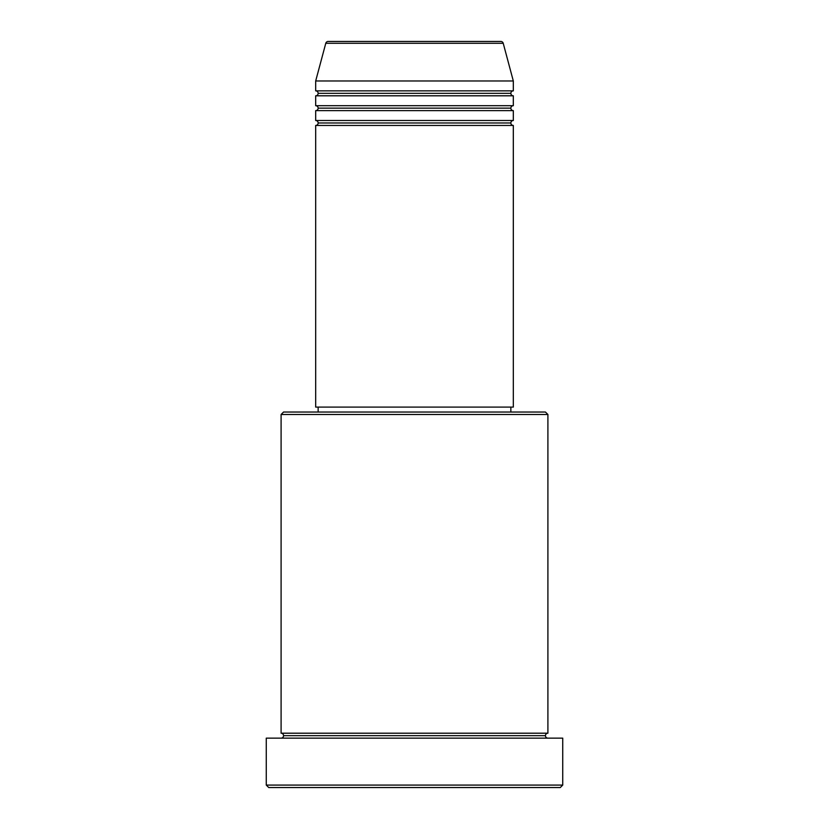 <?xml version="1.0" encoding="UTF-8"?>
<svg xmlns="http://www.w3.org/2000/svg" width="829" height="829" viewBox="0 0 829 829"><rect width="100%" height="100%" fill="white"/><g stroke="black" fill="none" stroke-linecap="round" stroke-linejoin="round"><path stroke-width="0.62" stroke-dasharray="4.14 3.11" d="M315.683 125.448L513.317 125.448L315.683 125.448M510.851 122.982L318.149 122.982L510.851 122.982M513.317 120.506L315.683 120.506L513.317 120.506M315.683 110.62L513.317 110.62L315.683 110.62M510.851 108.153L318.149 108.153L510.851 108.153M513.317 105.687L315.683 105.687L513.317 105.687M315.683 95.801L513.317 95.801L315.683 95.801M510.851 93.335L318.149 93.335L510.851 93.335M513.317 90.858L315.683 90.858L513.317 90.858M281.093 738.142L562.736 738.142L281.093 738.142M545.441 735.665L283.559 735.665L545.441 735.665M547.907 733.199L281.093 733.199L547.907 733.199M318.149 412.034L545.441 412.034L318.149 412.034M510.851 407.091L318.149 407.091L510.851 407.091M315.683 80.983L513.317 80.983L315.683 80.983M325.776 43.284L503.224 43.284L325.776 43.284M328.17 41.45L500.83 41.45L328.17 41.45M268.741 787.55L560.259 787.55L268.741 787.55M562.736 785.084L266.264 785.084L562.736 785.084M281.093 414.5L547.907 414.5L281.093 414.5M315.683 407.091L513.317 407.091L315.683 407.091M318.149 407.091L510.384 407.091L318.149 407.091"/><path stroke-width="1.24" d="M500.83 41.45L328.17 41.45A2.466 2.466 0 0 0 325.776 43.284L503.224 43.284A2.466 2.466 0 0 0 500.83 41.45L328.17 41.45A2.466 2.466 0 0 0 325.776 43.284L315.683 80.983L513.317 80.983L503.224 43.284L325.776 43.284L315.683 80.983L315.683 90.858A2.466 2.466 0 0 1 318.149 93.335A2.466 2.466 0 0 1 315.683 95.801L315.683 105.687A2.466 2.466 0 0 1 318.149 108.153A2.466 2.466 0 0 1 315.683 110.62L315.683 120.506A2.466 2.466 0 0 1 318.149 122.982A2.466 2.466 0 0 1 315.683 125.448L315.683 407.091L513.317 407.091L513.317 125.448A2.466 2.466 0 0 1 510.851 122.982A2.466 2.466 0 0 1 513.306 120.506L513.317 110.62A2.466 2.466 0 0 1 510.851 108.153A2.466 2.466 0 0 1 513.306 105.687L513.317 95.801A2.466 2.466 0 0 1 510.851 93.335A2.466 2.466 0 0 1 513.306 90.858L513.317 80.983L315.683 80.983L315.683 90.858L513.317 90.858A2.466 2.466 0 0 0 510.851 93.335L318.149 93.335A2.466 2.466 0 0 0 315.683 90.858L513.317 90.858L513.317 80.983L503.224 43.284A2.466 2.466 0 0 0 500.83 41.45M547.907 414.5L545.441 412.034L283.559 412.034L281.093 414.5L547.907 414.5L281.093 414.5L281.093 733.199A2.466 2.466 0 0 1 283.559 735.665A2.466 2.466 0 0 1 281.093 738.142A2.466 2.466 0 0 0 283.559 735.665A2.466 2.466 0 0 0 281.093 733.199L547.907 733.199L547.907 414.5L547.907 733.199A2.466 2.466 0 0 0 545.441 735.665A2.466 2.466 0 0 1 547.907 733.199L281.093 733.199L281.093 414.5L283.559 412.034L545.441 412.034L547.907 414.5M266.264 785.084L268.741 787.55L560.259 787.55L562.736 785.084L266.264 785.084L562.736 785.084L562.736 738.142L266.264 738.142L266.264 785.084L266.264 738.142L562.736 738.142L562.736 785.084L560.259 787.55L268.741 787.55L266.264 785.084M547.907 738.142A2.466 2.466 0 0 1 545.441 735.665L283.559 735.665L545.441 735.665A2.466 2.466 0 0 0 547.907 738.142M315.683 120.506L513.317 120.506A2.466 2.466 0 0 0 510.851 122.982L318.149 122.982A2.466 2.466 0 0 0 315.683 120.506L315.683 110.62A2.466 2.466 0 0 0 318.149 108.153A2.466 2.466 0 0 0 315.683 105.687L513.317 105.687A2.466 2.466 0 0 0 510.851 108.153L318.149 108.153L510.851 108.153A2.466 2.466 0 0 0 513.306 110.62L315.683 110.62L513.317 110.62L513.317 120.506L315.683 120.506M513.317 125.448L315.683 125.448A2.466 2.466 0 0 0 318.149 122.982L510.851 122.982A2.466 2.466 0 0 0 513.306 125.448L513.317 407.091L315.683 407.091L315.683 125.448L513.317 125.448M510.851 412.034L510.851 407.091L510.851 412.034M318.149 407.091L318.149 412.034L318.149 407.091M513.317 95.801L315.683 95.801A2.466 2.466 0 0 0 318.149 93.335L510.851 93.335A2.466 2.466 0 0 0 513.306 95.801L513.317 105.687L315.683 105.687L315.683 95.801L513.317 95.801"/></g></svg>
